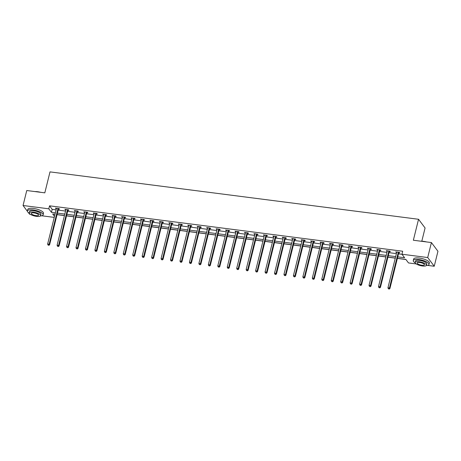 <?xml version="1.0" encoding="UTF-8"?>
<svg xmlns="http://www.w3.org/2000/svg" width="461" height="461" viewBox="0 0 461 461"><rect width="100%" height="100%" fill="white"/><g stroke="black" fill="none" stroke-linecap="round" stroke-linejoin="round"><path stroke-width="0.69" d="M421.809 241.195L425.082 227.988L418.548 219.275L50.001 171.884L44.815 192.848L26.755 190.526L23.05 205.502L48.803 208.816L51.453 212.348L55.355 212.849M418.548 219.275L413.356 240.239L431.415 242.561L437.95 251.274L434.245 266.251L427.583 265.392M416.225 263.934L408.492 262.937L405.841 259.405L397.388 258.321M57.055 214.659L64.425 215.604M66.511 215.875L73.881 216.82M75.961 217.091L83.332 218.036M85.418 218.307L92.782 219.252M94.868 219.522L102.238 220.467M104.319 220.738L111.689 221.683M113.775 221.954L121.145 222.899M123.225 223.164L130.596 224.115M132.682 224.38L140.052 225.331M142.132 225.596L149.502 226.547M151.588 226.812L158.953 227.763M161.039 228.028L168.409 228.979M170.489 229.244L177.86 230.195M179.946 230.46L187.316 231.41M189.396 231.676L196.766 232.621M198.852 232.891L206.223 233.836M208.303 234.107L215.673 235.052M217.759 235.323L225.124 236.268M227.21 236.539L234.58 237.484M236.66 237.755L244.03 238.7M246.116 238.971L253.487 239.916M255.567 240.187L262.937 241.132M265.023 241.403L272.393 242.348M274.474 242.613L281.844 243.564M283.93 243.829L291.294 244.779M293.38 245.045L300.751 245.995M302.831 246.26L310.201 247.211M312.287 247.476L319.657 248.427M321.738 248.692L329.108 249.643M331.194 249.908L338.564 250.859M340.644 251.124L348.015 252.075M350.101 252.34L357.465 253.285M359.551 253.556L366.921 254.501M369.002 254.772L376.372 255.717M378.458 255.988L385.828 256.933M387.908 257.203L395.279 258.148M397.365 258.419L405.928 259.52M54.231 217.385L41.709 215.777M30.351 214.313L29.585 214.215L28.317 212.527M397.745 256.875L404.608 257.757L401.957 254.224L402.695 251.233L49.546 205.819L52.191 209.352L56.098 209.853M58.178 210.124L65.548 211.069M67.634 211.34L74.999 212.285M77.085 212.556L84.455 213.501M86.535 213.766L93.906 214.717M95.992 214.982L103.362 215.932M105.442 216.197L112.812 217.148M114.898 217.413L122.263 218.364M124.349 218.629L131.719 219.58M133.805 219.845L141.17 220.796M143.256 221.061L150.626 222.012M152.706 222.277L160.076 223.222M162.163 223.493L169.533 224.438M171.613 224.709L178.983 225.654M181.069 225.925L188.434 226.87M190.52 227.14L197.89 228.086M199.976 228.356L207.341 229.301M209.427 229.572L216.797 230.517M218.877 230.788L226.247 231.733M228.333 232.004L235.704 232.949M237.784 233.214L245.154 234.165M247.24 234.43L254.605 235.381M256.691 235.646L264.061 236.597M266.147 236.862L273.511 237.813M275.597 238.078L282.968 239.029M285.048 239.294L292.418 240.244M294.504 240.509L301.874 241.46M303.955 241.725L311.325 242.676M313.411 242.941L320.775 243.886M322.861 244.157L330.232 245.102M332.318 245.373L339.682 246.318M341.768 246.589L349.138 247.534M351.219 247.805L358.589 248.75M360.675 249.021L368.045 249.966M370.125 250.237L377.496 251.182M379.582 251.452L386.946 252.398M389.032 252.668L396.402 253.613M398.488 253.878L402.038 254.339M398.834 252.807L399.814 252.933L399.37 252.346L395.734 251.879L396.667 252.53M389.378 251.591L390.363 251.718L389.92 251.13L386.283 250.663L387.217 251.314M379.927 250.381L380.907 250.502L380.469 249.914L376.833 249.447L377.766 250.098M370.477 249.165L371.457 249.286L371.013 248.698L367.377 248.231L368.31 248.882M361.021 247.949L362 248.076L361.562 247.482L357.926 247.015L358.86 247.666M351.57 246.733L352.55 246.86L352.106 246.266L348.47 245.799L349.403 246.451M342.114 245.517L343.093 245.644L342.656 245.05L339.019 244.584L339.953 245.235M332.663 244.301L333.643 244.428L333.199 243.84L329.569 243.368L330.497 244.025M323.207 243.085L324.192 243.212L323.749 242.624L320.113 242.152L321.046 242.809M313.757 241.869L314.736 241.996L314.298 241.408L310.662 240.942L311.596 241.593M304.306 240.654L305.286 240.78L304.842 240.193L301.206 239.726L302.139 240.377M294.85 239.438L295.829 239.564L295.392 238.977L291.755 238.51L292.689 239.161M285.399 238.222L286.379 238.349L285.935 237.761L282.299 237.294L283.233 237.945M275.943 237.006L276.923 237.133L276.485 236.545L272.849 236.078L273.782 236.729M266.493 235.79L267.472 235.917L267.028 235.329L263.398 234.862L264.326 235.513M257.036 234.574L258.022 234.701L257.578 234.113L253.942 233.646L254.875 234.297M247.586 233.358L248.565 233.485L248.127 232.897L244.491 232.43L245.425 233.082M238.135 232.142L239.115 232.269L238.671 231.681L235.035 231.215L235.969 231.866M228.679 230.926L229.659 231.053L229.221 230.465L225.585 229.999L226.518 230.65M219.229 229.716L220.208 229.837L219.764 229.25L216.128 228.783L217.062 229.434M209.772 228.5L210.758 228.621L210.314 228.034L206.678 227.567L207.611 228.218M200.322 227.285L201.301 227.411L200.858 226.818L197.227 226.351L198.155 227.002M190.866 226.069L191.851 226.195L191.407 225.602L187.771 225.135L188.705 225.786M181.415 224.853L182.395 224.98L181.957 224.386L178.321 223.919L179.254 224.57M171.965 223.637L172.944 223.764L172.5 223.176L168.864 222.703L169.798 223.36M162.508 222.421L163.488 222.548L163.05 221.96L159.414 221.487L160.347 222.144M153.058 221.205L154.037 221.332L153.594 220.744L149.958 220.277L150.891 220.928M143.602 219.989L144.587 220.116L144.143 219.528L140.507 219.061L141.441 219.713M134.151 218.773L135.131 218.9L134.687 218.312L131.057 217.846L131.984 218.497M124.695 217.557L125.68 217.684L125.236 217.096L121.6 216.63L122.534 217.281M115.244 216.342L116.224 216.468L115.786 215.881L112.15 215.414L113.083 216.065M105.794 215.126L106.773 215.252L106.33 214.665L102.694 214.198L103.627 214.849M96.337 213.91L97.317 214.037L96.879 213.449L93.243 212.982L94.177 213.633M86.887 212.694L87.867 212.821L87.423 212.233L83.787 211.766L84.72 212.417M77.431 211.478L78.416 211.605L77.972 211.017L74.336 210.55L75.27 211.201M67.98 210.262L68.96 210.389L68.516 209.801L64.886 209.334L65.814 209.986M58.524 209.052L59.509 209.173L59.066 208.585L55.429 208.118L56.363 208.77M431.415 242.561L427.71 257.538L434.245 266.251M27.395 211.299L23.05 205.502M49.546 205.819L48.803 208.816M401.957 254.224L427.71 257.538M57.441 213.115L64.805 214.065M66.891 214.33L74.261 215.281M76.342 215.546L83.712 216.497M85.798 216.762L93.168 217.713M95.248 217.978L102.619 218.929M104.705 219.194L112.069 220.145M114.155 220.41L121.525 221.355M123.611 221.626L130.976 222.571M133.062 222.842L140.432 223.787M142.512 224.058L149.883 225.003M151.969 225.273L159.339 226.218M161.419 226.489L168.789 227.434M170.875 227.705L178.24 228.65M180.326 228.921L187.696 229.866M189.782 230.137L197.147 231.082M199.233 231.347L206.603 232.298M208.683 232.563L216.053 233.514M218.139 233.779L225.51 234.73M227.59 234.995L234.96 235.946M237.046 236.211L244.411 237.161M246.497 237.427L253.867 238.377M255.947 238.642L263.317 239.593M265.403 239.858L272.774 240.809M274.854 241.074L282.224 242.019M284.31 242.29L291.68 243.235M293.761 243.506L301.131 244.451M303.217 244.722L310.581 245.667M312.667 245.938L320.038 246.883M322.118 247.154L329.488 248.099M331.574 248.37L338.944 249.315M341.025 249.585L348.395 250.53M350.481 250.801L357.851 251.746M359.932 252.011L367.302 252.962M369.388 253.227L376.752 254.178M378.838 254.443L386.209 255.394M388.289 255.659L395.659 256.61M54.997 214.29L52.687 213.996L54.479 216.382M395.302 258.051L387.932 257.105M385.851 256.835L378.481 255.89M376.395 255.619L369.031 254.674M366.944 254.403L359.574 253.458M357.494 253.187L350.124 252.242M348.038 251.977L340.667 251.026M338.587 250.761L331.217 249.81M329.131 249.545L321.766 248.594M319.68 248.329L312.31 247.378M310.224 247.113L302.86 246.162M300.774 245.897L293.403 244.947M291.323 244.682L283.953 243.731M281.867 243.466L274.497 242.515M272.416 242.25L265.046 241.305M262.96 241.034L255.596 240.089M253.51 239.818L246.139 238.873M244.053 238.602L236.689 237.657M234.603 237.386L227.233 236.441M225.152 236.17L217.782 235.225M215.696 234.954L208.326 234.009M206.246 233.739L198.875 232.793M196.789 232.523L189.425 231.578M187.339 231.313L179.969 230.362M177.883 230.097L170.518 229.146M168.432 228.881L161.062 227.93M158.982 227.665L151.611 226.714M149.525 226.449L142.155 225.498M140.075 225.233L132.705 224.282M130.619 224.017L123.254 223.066M121.168 222.801L113.798 221.856M111.712 221.585L104.347 220.64M102.261 220.37L94.891 219.424M92.811 219.154L85.441 218.209M83.355 217.938L75.984 216.993M73.904 216.722L66.534 215.777M64.448 215.506L57.083 214.561M52.191 209.352L51.453 212.348M396.304 251.954L396.178 252.467M386.854 250.738L386.727 251.251M377.398 249.522L377.271 250.035M367.947 248.306L367.82 248.819M358.497 247.09L358.364 247.603M349.04 245.874L348.914 246.387M339.59 244.658L339.463 245.177M330.134 243.443L330.007 243.961M320.683 242.227L320.556 242.745M311.227 241.011L311.1 241.529M301.776 239.795L301.65 240.314M292.326 238.579L292.193 239.098M282.87 237.363L282.743 237.882M273.419 236.147L273.292 236.666M263.963 234.937L263.836 235.45M254.512 233.721L254.386 234.234M245.056 232.505L244.929 233.018M235.606 231.289L235.479 231.802M226.155 230.074L226.023 230.586M216.699 228.858L216.572 229.371M207.248 227.642L207.122 228.155M197.792 226.426L197.665 226.939M188.342 225.21L188.215 225.723M178.885 223.994L178.759 224.513M169.435 222.778L169.308 223.297M159.984 221.562L159.852 222.081M150.528 220.346L150.401 220.865M141.078 219.131L140.951 219.649M131.621 217.915L131.494 218.433M122.171 216.699L122.044 217.217M112.715 215.483L112.588 216.002M103.264 214.273L103.137 214.786M93.814 213.057L93.681 213.57M84.357 211.841L84.23 212.354M74.907 210.625L74.78 211.138M65.45 209.409L65.324 209.922M56 208.193L55.873 208.706M398.39 252.219L398.333 252.305A0.651 0.576 -36.9 0 0 398.235 252.524L389.459 287.981L387.943 287.791L396.719 252.328A0.651 0.576 -36.9 0 0 396.731 252.098L396.719 252.006M399.168 252.323L398.777 252.893A0.651 0.576 -36.9 0 0 398.679 253.112L389.902 288.574L389.459 287.981L388.946 288.88L388.341 288.805L388.946 288.88M389.119 289.116L389.902 288.574M387.943 287.791L388.341 288.805M420.801 241.195A7.912 2.426 13.9 0 1 423.509 241.339A7.912 2.426 13.9 0 1 426.552 241.939M425.359 241.783A8.102 2.484 -166.1 0 0 423.411 241.449A8.102 2.484 -166.1 0 0 421.596 241.299M426.281 265.565A8.102 2.484 -166.1 0 0 429.007 264.43A8.102 2.484 -166.1 0 0 418.934 259.543A8.102 2.484 -166.1 0 0 413.275 260.534A8.102 2.484 -166.1 0 0 415.154 262.816M429.007 264.43L429.375 262.931A8.102 2.484 -166.1 0 0 419.303 258.045A8.102 2.484 -166.1 0 0 413.644 259.042L413.275 260.534M415.136 262.459L415.476 261.082A5.837 1.792 13.9 0 1 419.55 260.367A5.837 1.792 13.9 0 1 426.805 263.888L426.465 265.265A5.837 1.792 -166.1 0 0 419.21 261.744A5.837 1.792 -166.1 0 0 415.136 262.459A5.837 1.792 -166.1 0 0 422.385 265.98A5.837 1.792 -166.1 0 0 426.465 265.265M419.775 262.493A3.763 1.153 -166.1 0 0 417.147 262.96A3.763 1.153 -166.1 0 0 421.821 265.225A3.763 1.153 -166.1 0 0 424.448 264.764A3.763 1.153 -166.1 0 0 419.775 262.493M34.921 191.58A7.912 2.426 13.9 0 1 37.629 191.724A7.912 2.426 13.9 0 1 40.677 192.318M39.485 192.162A8.102 2.484 -166.1 0 0 37.537 191.828A8.102 2.484 -166.1 0 0 35.722 191.678M40.407 215.95A8.102 2.484 -166.1 0 0 43.132 214.809A8.102 2.484 -166.1 0 0 33.059 209.922A8.102 2.484 -166.1 0 0 27.401 210.919A8.102 2.484 -166.1 0 0 29.279 213.195M43.132 214.809L43.501 213.316A8.102 2.484 -166.1 0 0 33.428 208.424A8.102 2.484 -166.1 0 0 27.769 209.421L27.401 210.919M29.262 212.838L29.602 211.461A5.837 1.792 13.9 0 1 33.676 210.746A5.837 1.792 13.9 0 1 40.931 214.267L40.585 215.644A5.837 1.792 -166.1 0 0 33.336 212.123A5.837 1.792 -166.1 0 0 29.262 212.838A5.837 1.792 -166.1 0 0 36.511 216.359A5.837 1.792 -166.1 0 0 40.585 215.644M33.901 212.878A3.763 1.153 -166.1 0 0 31.273 213.339A3.763 1.153 -166.1 0 0 35.946 215.61A3.763 1.153 -166.1 0 0 38.574 215.143A3.763 1.153 -166.1 0 0 33.901 212.878M388.94 251.003L388.882 251.089A0.651 0.576 -36.9 0 0 388.784 251.308L380.008 286.771L378.493 286.575L387.269 251.112A0.651 0.576 -36.9 0 0 387.28 250.882L387.263 250.79M389.718 251.107L389.32 251.677A0.651 0.576 -36.9 0 0 389.222 251.896L380.446 287.359L380.008 286.771L379.489 287.664L378.884 287.589L379.489 287.664M379.668 287.9L380.446 287.359M378.493 286.575L378.884 287.589M379.484 249.787L379.426 249.874A0.651 0.576 -36.9 0 0 379.328 250.093L370.552 285.555L369.036 285.359L377.813 249.897A0.651 0.576 -36.9 0 0 377.824 249.666L377.813 249.574M380.267 249.891L379.87 250.461A0.651 0.576 -36.9 0 0 379.772 250.68L370.996 286.143L370.552 285.555L370.039 286.448L369.434 286.373L370.039 286.448M370.218 286.684L370.996 286.143M369.036 285.359L369.434 286.373M370.033 248.571L369.976 248.658A0.651 0.576 -36.9 0 0 369.878 248.877L361.101 284.339L359.586 284.143L368.362 248.681A0.651 0.576 -36.9 0 0 368.374 248.45L368.356 248.358M370.811 248.675L370.419 249.245A0.651 0.576 -36.9 0 0 370.316 249.464L361.539 284.927L361.101 284.339L360.583 285.232L359.978 285.157L360.583 285.232M360.761 285.468L361.539 284.927M359.586 284.143L359.978 285.157M360.583 247.355L360.525 247.442A0.651 0.576 -36.9 0 0 360.421 247.661L351.645 283.123L350.13 282.927L358.906 247.465A0.651 0.576 -36.9 0 0 358.917 247.234L358.906 247.142M361.361 247.459L360.963 248.03A0.651 0.576 -36.9 0 0 360.865 248.249L352.089 283.711L351.645 283.123L351.132 284.016L350.527 283.941L351.132 284.016M351.311 284.253L352.089 283.711M350.13 282.927L350.527 283.941M351.126 246.145L351.069 246.226A0.651 0.576 -36.9 0 0 350.971 246.445L342.195 281.907L340.679 281.711L349.455 246.249A0.651 0.576 -36.9 0 0 349.467 246.018L349.455 245.926M351.904 246.243L351.513 246.814A0.651 0.576 -36.9 0 0 351.415 247.033L342.638 282.495L342.195 281.907L341.682 282.8L341.071 282.726L341.682 282.8M341.855 283.037L342.638 282.495M340.679 281.711L341.071 282.726M341.676 244.929L341.618 245.01A0.651 0.576 -36.9 0 0 341.515 245.229L332.744 280.691L331.228 280.495L340.005 245.033A0.651 0.576 -36.9 0 0 340.016 244.803L339.999 244.71M342.454 245.027L342.056 245.598A0.651 0.576 -36.9 0 0 341.958 245.817L333.182 281.279L332.744 280.691L332.225 281.59L331.62 281.51L332.225 281.59M332.404 281.821L333.182 281.279M331.228 280.495L331.62 281.51M332.22 243.713L332.162 243.794A0.651 0.576 -36.9 0 0 332.064 244.013L323.288 279.475L321.772 279.28L330.549 243.817A0.651 0.576 -36.9 0 0 330.56 243.587L330.549 243.494M332.998 243.811L332.606 244.382A0.651 0.576 -36.9 0 0 332.508 244.601L323.731 280.063L323.288 279.475L322.775 280.374L322.17 280.294L322.775 280.374M322.948 280.605L323.731 280.063M321.772 279.28L322.17 280.294M322.769 242.498L322.712 242.578A0.651 0.576 -36.9 0 0 322.614 242.797L313.837 278.26L312.322 278.064L321.098 242.601A0.651 0.576 -36.9 0 0 321.11 242.371L321.092 242.279M323.547 242.595L323.149 243.166A0.651 0.576 -36.9 0 0 323.052 243.385L314.275 278.847L313.837 278.26L313.319 279.159L312.714 279.078L313.319 279.159M313.497 279.389L314.275 278.847M312.322 278.064L312.714 279.078M313.313 241.282L313.255 241.362A0.651 0.576 -36.9 0 0 313.157 241.581L304.381 277.044L302.865 276.848L311.642 241.385A0.651 0.576 -36.9 0 0 311.653 241.155L311.642 241.063M314.097 241.38L313.699 241.95A0.651 0.576 -36.9 0 0 313.601 242.169L304.825 277.631L304.381 277.044L303.868 277.943L303.263 277.862L303.868 277.943M304.047 278.179L304.825 277.631M302.865 276.848L303.263 277.862M303.862 240.066L303.805 240.146A0.651 0.576 -36.9 0 0 303.707 240.365L294.931 275.828L293.415 275.632L302.191 240.169A0.651 0.576 -36.9 0 0 302.203 239.945L302.185 239.847M304.64 240.164L304.248 240.734A0.651 0.576 -36.9 0 0 304.145 240.953L295.368 276.416L294.931 275.828L294.412 276.727L293.807 276.646L294.412 276.727M294.591 276.963L295.368 276.416M293.415 275.632L293.807 276.646M294.412 238.85L294.354 238.931A0.651 0.576 -36.9 0 0 294.251 239.15L285.474 274.612L283.959 274.416L292.735 238.954A0.651 0.576 -36.9 0 0 292.747 238.729L292.735 238.637M295.19 238.948L294.792 239.518A0.651 0.576 -36.9 0 0 294.694 239.737L285.918 275.2L285.474 274.612L284.961 275.511L284.356 275.43L284.961 275.511M285.14 275.747L285.918 275.2M283.959 274.416L284.356 275.43M284.956 237.634L284.898 237.715A0.651 0.576 -36.9 0 0 284.8 237.934L276.024 273.396L274.508 273.2L283.285 237.738A0.651 0.576 -36.9 0 0 283.296 237.513L283.285 237.421M285.734 237.732L285.342 238.308A0.651 0.576 -36.9 0 0 285.244 238.521L276.467 273.984L276.024 273.396L275.511 274.295L274.9 274.214L275.511 274.295M275.684 274.531L276.467 273.984M274.508 273.2L274.9 274.214M275.505 236.418L275.447 236.499A0.651 0.576 -36.9 0 0 275.344 236.718L266.573 272.18L265.058 271.984L273.834 236.522A0.651 0.576 -36.9 0 0 273.846 236.297L273.828 236.205M276.283 236.516L275.885 237.092A0.651 0.576 -36.9 0 0 275.787 237.306L267.011 272.768L266.573 272.18L266.055 273.079L265.45 272.998L266.055 273.079M266.233 273.315L267.011 272.768M265.058 271.984L265.45 272.998M266.049 235.202L265.991 235.289A0.651 0.576 -36.9 0 0 265.893 235.502L257.117 270.964L255.601 270.774L264.378 235.312A0.651 0.576 -36.9 0 0 264.389 235.081L264.378 234.989M266.827 235.3L266.435 235.876A0.651 0.576 -36.9 0 0 266.337 236.095L257.561 271.552L257.117 270.964L256.604 271.863L255.999 271.783L256.604 271.863M256.777 272.099L257.561 271.552M255.601 270.774L255.999 271.783M256.598 233.986L256.541 234.073A0.651 0.576 -36.9 0 0 256.443 234.286L247.666 269.748L246.151 269.558L254.927 234.096A0.651 0.576 -36.9 0 0 254.939 233.865L254.921 233.773M257.376 234.09L256.979 234.661A0.651 0.576 -36.9 0 0 256.881 234.88L248.104 270.342L247.666 269.748L247.148 270.647L246.543 270.572L247.148 270.647M247.327 270.884L248.104 270.342M246.151 269.558L246.543 270.572M247.142 232.77L247.084 232.857A0.651 0.576 -36.9 0 0 246.987 233.07L238.21 268.533L236.695 268.342L245.471 232.88A0.651 0.576 -36.9 0 0 245.483 232.649L245.471 232.557M247.926 232.874L247.528 233.445A0.651 0.576 -36.9 0 0 247.43 233.664L238.654 269.126L238.21 268.533L237.697 269.431L237.092 269.357L237.697 269.431M237.876 269.668L238.654 269.126M236.695 268.342L237.092 269.357M237.692 231.555L237.634 231.641A0.651 0.576 -36.9 0 0 237.536 231.86L228.76 267.322L227.244 267.126L236.02 231.664A0.651 0.576 -36.9 0 0 236.032 231.434L236.015 231.341M238.47 231.658L238.078 232.229A0.651 0.576 -36.9 0 0 237.974 232.448L229.198 267.91L228.76 267.322L228.241 268.216L227.636 268.141L228.241 268.216M228.42 268.452L229.198 267.91M227.244 267.126L227.636 268.141M228.241 230.339L228.183 230.425A0.651 0.576 -36.9 0 0 228.08 230.644L219.303 266.106L217.788 265.911L226.564 230.448A0.651 0.576 -36.9 0 0 226.576 230.218L226.564 230.125M229.019 230.442L228.621 231.013A0.651 0.576 -36.9 0 0 228.523 231.232L219.747 266.694L219.303 266.106L218.791 267L218.186 266.925L218.791 267M218.969 267.236L219.747 266.694M217.788 265.911L218.186 266.925M218.785 229.123L218.727 229.209A0.651 0.576 -36.9 0 0 218.629 229.428L209.853 264.891L208.337 264.695L217.114 229.232A0.651 0.576 -36.9 0 0 217.125 229.002L217.114 228.91M219.563 229.226L219.171 229.797A0.651 0.576 -36.9 0 0 219.073 230.016L210.297 265.478L209.853 264.891L209.34 265.784L208.729 265.709L209.34 265.784M209.513 266.02L210.297 265.478M208.337 264.695L208.729 265.709M209.334 227.907L209.277 227.993A0.651 0.576 -36.9 0 0 209.173 228.212L200.402 263.675L198.887 263.479L207.663 228.016A0.651 0.576 -36.9 0 0 207.675 227.786L207.657 227.694M210.112 228.011L209.715 228.581A0.651 0.576 -36.9 0 0 209.617 228.8L200.84 264.262L200.402 263.675L199.884 264.568L199.279 264.493L199.884 264.568M200.062 264.804L200.84 264.262M198.887 263.479L199.279 264.493M199.878 226.691L199.82 226.777A0.651 0.576 -36.9 0 0 199.722 226.996L190.946 262.459L189.431 262.263L198.207 226.8A0.651 0.576 -36.9 0 0 198.218 226.57L198.207 226.478M200.656 226.795L200.264 227.365A0.651 0.576 -36.9 0 0 200.166 227.584L191.39 263.047L190.946 262.459L190.433 263.352L189.828 263.277L190.433 263.352M190.606 263.588L191.39 263.047M189.431 262.263L189.828 263.277M190.428 225.481L190.37 225.562A0.651 0.576 -36.9 0 0 190.272 225.781L181.496 261.243L179.98 261.047L188.756 225.585A0.651 0.576 -36.9 0 0 188.768 225.354L188.751 225.262M191.206 225.579L190.808 226.149A0.651 0.576 -36.9 0 0 190.71 226.368L181.934 261.831L181.496 261.243L180.977 262.136L180.372 262.061L180.977 262.136M181.156 262.372L181.934 261.831M179.98 261.047L180.372 262.061M180.971 224.265L180.914 224.346A0.651 0.576 -36.9 0 0 180.816 224.565L172.039 260.027L170.524 259.831L179.3 224.369A0.651 0.576 -36.9 0 0 179.312 224.138L179.3 224.046M181.755 224.363L181.357 224.933A0.651 0.576 -36.9 0 0 181.259 225.152L172.483 260.615L172.039 260.027L171.527 260.926L170.922 260.845L171.527 260.926M171.705 261.156L172.483 260.615M170.524 259.831L170.922 260.845M171.521 223.049L171.463 223.13A0.651 0.576 -36.9 0 0 171.365 223.349L162.589 258.811L161.073 258.615L169.85 223.153A0.651 0.576 -36.9 0 0 169.861 222.922L169.844 222.83M172.299 223.147L171.907 223.718A0.651 0.576 -36.9 0 0 171.803 223.937L163.027 259.399L162.589 258.811L162.07 259.71L161.465 259.629L162.07 259.71M162.249 259.941L163.027 259.399M161.073 258.615L161.465 259.629M162.07 221.833L162.013 221.914A0.651 0.576 -36.9 0 0 161.909 222.133L153.133 257.595L151.623 257.399L160.393 221.937A0.651 0.576 -36.9 0 0 160.405 221.706L160.393 221.614M162.848 221.931L162.451 222.502A0.651 0.576 -36.9 0 0 162.353 222.721L153.576 258.183L153.133 257.595L152.62 258.494L152.015 258.414L152.62 258.494M152.798 258.725L153.576 258.183M151.623 257.399L152.015 258.414M152.614 220.617L152.556 220.698A0.651 0.576 -36.9 0 0 152.458 220.917L143.682 256.379L142.167 256.183L150.943 220.721A0.651 0.576 -36.9 0 0 150.954 220.491L150.943 220.398M153.392 220.715L153 221.286A0.651 0.576 -36.9 0 0 152.902 221.505L144.126 256.967L143.682 256.379L143.169 257.278L142.558 257.198L143.169 257.278M143.342 257.515L144.126 256.967M142.167 256.183L142.558 257.198M143.164 219.401L143.106 219.482A0.651 0.576 -36.9 0 0 143.002 219.701L134.232 255.164L132.716 254.968L141.492 219.505A0.651 0.576 -36.9 0 0 141.504 219.28L141.487 219.182M143.941 219.499L143.544 220.07A0.651 0.576 -36.9 0 0 143.446 220.289L134.67 255.751L134.232 255.164L133.713 256.062L133.108 255.982L133.713 256.062M133.892 256.299L134.67 255.751M132.716 254.968L133.108 255.982M133.707 218.186L133.65 218.266A0.651 0.576 -36.9 0 0 133.552 218.485L124.775 253.948L123.26 253.752L132.036 218.289A0.651 0.576 -36.9 0 0 132.048 218.065L132.036 217.972M134.485 218.284L134.093 218.86A0.651 0.576 -36.9 0 0 133.995 219.073L125.219 254.535L124.775 253.948L124.263 254.847L123.657 254.766L124.263 254.847M124.435 255.083L125.219 254.535M123.26 253.752L123.657 254.766M124.257 216.97L124.199 217.05A0.651 0.576 -36.9 0 0 124.101 217.269L115.325 252.732L113.809 252.536L122.586 217.073A0.651 0.576 -36.9 0 0 122.597 216.849L122.58 216.756M125.035 217.068L124.637 217.644A0.651 0.576 -36.9 0 0 124.539 217.857L115.763 253.32L115.325 252.732L114.806 253.631L114.201 253.55L114.806 253.631M114.985 253.867L115.763 253.32M113.809 252.536L114.201 253.55M114.801 215.754L114.743 215.834A0.651 0.576 -36.9 0 0 114.645 216.053L105.869 251.516L104.353 251.32L113.129 215.857A0.651 0.576 -36.9 0 0 113.141 215.633L113.129 215.541M115.584 215.852L115.187 216.428A0.651 0.576 -36.9 0 0 115.089 216.641L106.312 252.104L105.869 251.516L105.356 252.415L104.751 252.334L105.356 252.415M105.534 252.651L106.312 252.104M104.353 251.32L104.751 252.334M105.35 214.538L105.292 214.624A0.651 0.576 -36.9 0 0 105.194 214.838L96.418 250.3L94.903 250.11L103.679 214.647A0.651 0.576 -36.9 0 0 103.69 214.417L103.673 214.325M106.128 214.636L105.736 215.212A0.651 0.576 -36.9 0 0 105.632 215.431L96.856 250.893L96.418 250.3L95.905 251.199L95.294 251.118L95.905 251.199M96.078 251.435L96.856 250.893M94.903 250.11L95.294 251.118M95.9 213.322L95.842 213.408A0.651 0.576 -36.9 0 0 95.738 213.622L86.962 249.084L85.452 248.894L94.223 213.431A0.651 0.576 -36.9 0 0 94.234 213.201L94.223 213.109M96.677 213.426L96.28 213.996A0.651 0.576 -36.9 0 0 96.182 214.215L87.406 249.678L86.962 249.084L86.449 249.983L85.844 249.908L86.449 249.983M86.628 250.219L87.406 249.678M85.452 248.894L85.844 249.908M86.443 212.106L86.386 212.193A0.651 0.576 -36.9 0 0 86.288 212.406L77.511 247.868L75.996 247.678L84.772 212.216A0.651 0.576 -36.9 0 0 84.784 211.985L84.772 211.893M87.221 212.21L86.829 212.78A0.651 0.576 -36.9 0 0 86.731 212.999L77.955 248.462L77.511 247.868L76.999 248.767L76.388 248.692L76.999 248.767M77.171 249.003L77.955 248.462M75.996 247.678L76.388 248.692M76.993 210.89L76.935 210.977A0.651 0.576 -36.9 0 0 76.837 211.196L68.061 246.658L66.545 246.462L75.322 211A0.651 0.576 -36.9 0 0 75.333 210.769L75.316 210.677M77.771 210.994L77.373 211.564A0.651 0.576 -36.9 0 0 77.275 211.783L68.499 247.246L68.061 246.658L67.542 247.551L66.937 247.476L67.542 247.551M67.721 247.788L68.499 247.246M66.545 246.462L66.937 247.476M67.537 209.674L67.479 209.761A0.651 0.576 -36.9 0 0 67.381 209.98L58.605 245.442L57.089 245.246L65.865 209.784A0.651 0.576 -36.9 0 0 65.877 209.553L65.865 209.461M68.314 209.778L67.923 210.349A0.651 0.576 -36.9 0 0 67.825 210.568L59.048 246.03L58.605 245.442L58.092 246.335L57.487 246.26L58.092 246.335M58.265 246.572L59.048 246.03M57.089 245.246L57.487 246.26M58.086 208.458L58.028 208.545A0.651 0.576 -36.9 0 0 57.93 208.764L49.154 244.226L47.639 244.03L56.415 208.568A0.651 0.576 -36.9 0 0 56.426 208.337L56.409 208.245M58.864 208.562L58.466 209.133A0.651 0.576 -36.9 0 0 58.368 209.352L49.592 244.814L49.154 244.226L48.636 245.119L48.03 245.045L48.636 245.119M48.814 245.356L49.592 244.814M47.639 244.03L48.03 245.045M398.333 252.305L398.777 252.893M398.235 252.524L398.679 253.112M388.882 251.089L389.32 251.677M388.784 251.308L389.222 251.896M379.426 249.874L379.87 250.461M379.328 250.093L379.772 250.68M369.976 248.658L370.419 249.245M369.878 248.877L370.316 249.464M360.525 247.442L360.963 248.03M360.421 247.661L360.865 248.249M351.069 246.226L351.513 246.814M350.971 246.445L351.415 247.033M341.618 245.01L342.056 245.598M341.515 245.229L341.958 245.817M332.162 243.794L332.606 244.382M332.064 244.013L332.508 244.601M322.712 242.578L323.149 243.166M322.614 242.797L323.052 243.385M313.255 241.362L313.699 241.95M313.157 241.581L313.601 242.169M303.805 240.146L304.248 240.734M303.707 240.365L304.145 240.953M294.354 238.931L294.792 239.518M294.251 239.15L294.694 239.737M284.898 237.715L285.342 238.308M284.8 237.934L285.244 238.521M275.447 236.499L275.885 237.092M275.344 236.718L275.787 237.306M265.991 235.289L266.435 235.876M265.893 235.502L266.337 236.095M256.541 234.073L256.979 234.661M256.443 234.286L256.881 234.88M247.084 232.857L247.528 233.445M246.987 233.07L247.43 233.664M237.634 231.641L238.078 232.229M237.536 231.86L237.974 232.448M228.183 230.425L228.621 231.013M228.08 230.644L228.523 231.232M218.727 229.209L219.171 229.797M218.629 229.428L219.073 230.016M209.277 227.993L209.715 228.581M209.173 228.212L209.617 228.8M199.82 226.777L200.264 227.365M199.722 226.996L200.166 227.584M190.37 225.562L190.808 226.149M190.272 225.781L190.71 226.368M180.914 224.346L181.357 224.933M180.816 224.565L181.259 225.152M171.463 223.13L171.907 223.718M171.365 223.349L171.803 223.937M162.013 221.914L162.451 222.502M161.909 222.133L162.353 222.721M152.556 220.698L153 221.286M152.458 220.917L152.902 221.505M143.106 219.482L143.544 220.07M143.002 219.701L143.446 220.289M133.65 218.266L134.093 218.86M133.552 218.485L133.995 219.073M124.199 217.05L124.637 217.644M124.101 217.269L124.539 217.857M114.743 215.834L115.187 216.428M114.645 216.053L115.089 216.641M105.292 214.624L105.736 215.212M105.194 214.838L105.632 215.431M95.842 213.408L96.28 213.996M95.738 213.622L96.182 214.215M86.386 212.193L86.829 212.78M86.288 212.406L86.731 212.999M76.935 210.977L77.373 211.564M76.837 211.196L77.275 211.783M67.479 209.761L67.923 210.349M67.381 209.98L67.825 210.568M58.028 208.545L58.466 209.133M57.93 208.764L58.368 209.352"/></g></svg>
